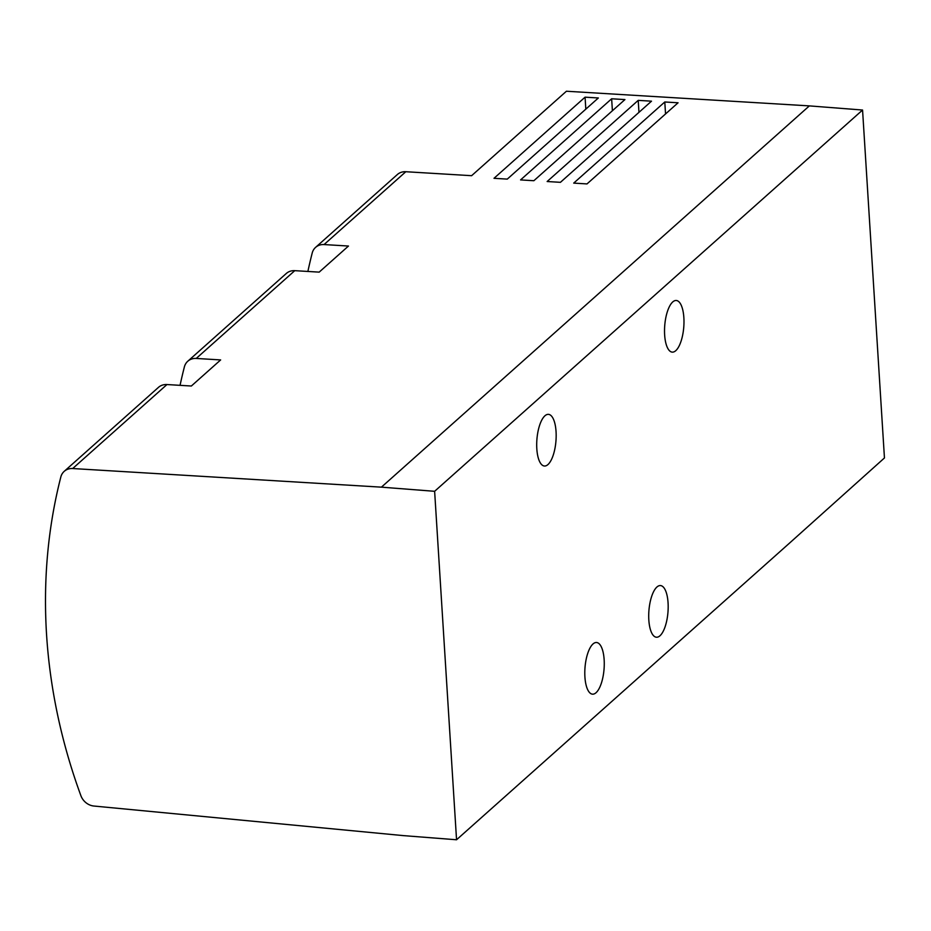 <?xml version="1.0" encoding="UTF-8"?>
<svg xmlns="http://www.w3.org/2000/svg" width="931" height="931" viewBox="0 0 931 931"><rect width="100%" height="100%" fill="white"/><g stroke="black" fill="none" stroke-linecap="round" stroke-linejoin="round"><path stroke-width="1.4" d="M381.419 487.157L809.353 105.89L566.409 91.238L471.61 175.691L405.811 171.723L324.058 244.562L348.473 246.04L319.182 272.131L294.766 270.665A14.349 12.452 -131.7 0 0 286.306 273.47L187.771 361.251A14.349 12.452 48.3 0 1 196.243 358.447L220.647 359.925L191.355 386.016L166.952 384.55A14.349 12.452 -131.7 0 0 158.479 387.354L64.216 471.342A14.349 12.452 48.3 0 1 72.676 468.537L381.419 487.157L434.626 491.3L862.56 110.033L884.45 457.959L789.686 542.959L456.551 839.762L434.626 491.3M507.279 179.113L598.354 97.976L585.075 97.173L494 178.31L507.279 179.113M533.859 180.719L624.934 99.582L611.644 98.779L520.569 179.916L533.859 180.719M560.427 182.325L651.502 101.176L638.212 100.373L547.149 181.522L560.427 182.325M587.007 183.919L678.071 102.782L664.792 101.979L573.717 183.116L587.007 183.919M809.353 105.89L862.56 110.033M307.882 271.456A559.764 485.749 48.3 0 1 312.211 253.011A14.349 12.452 48.3 0 1 315.597 247.367L397.351 174.539A14.349 12.452 48.3 0 1 405.811 171.723M315.597 247.367A14.349 12.452 48.3 0 1 324.058 244.562M64.216 471.342A14.349 12.452 48.3 0 0 60.829 476.986A559.764 485.749 48.3 0 0 80.881 795.656A14.349 12.452 48.3 0 0 93.915 806.037L403.344 835.619L456.551 839.762M664.641 334.869A25.905 9.554 94.5 0 0 672.205 352.127A25.905 9.554 94.5 0 0 683.773 327.049A25.905 9.554 94.5 0 0 676.243 300.48A25.905 9.554 94.5 0 0 664.641 334.869M536.815 448.754A25.905 9.554 94.5 0 0 544.391 466.012A25.905 9.554 94.5 0 0 555.958 440.933A25.905 9.554 94.5 0 0 548.417 414.353A25.905 9.554 94.5 0 0 536.815 448.754M584.912 676.907A25.905 9.554 94.5 0 0 592.488 694.165A25.905 9.554 94.5 0 0 604.056 669.075A25.905 9.554 94.5 0 0 596.515 642.506A25.905 9.554 94.5 0 0 584.912 676.907M648.826 619.965A25.905 9.554 94.5 0 0 656.402 637.223A25.905 9.554 94.5 0 0 667.969 612.133A25.905 9.554 94.5 0 0 660.428 585.564A25.905 9.554 94.5 0 0 648.826 619.965M180.055 385.341A559.764 485.749 48.3 0 1 184.385 366.895A14.349 12.452 48.3 0 1 187.771 361.251M585.82 109.136L585.075 97.173M612.4 110.742L611.644 98.779M638.969 112.348L638.212 100.373M665.537 113.943L664.792 101.979M294.766 270.665L196.243 358.447M166.952 384.55L72.676 468.537"/></g></svg>
